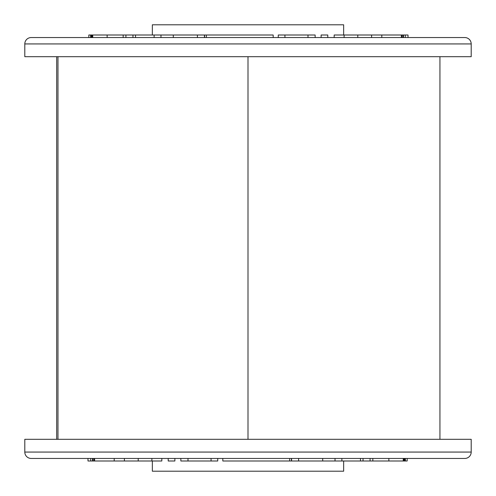 <?xml version="1.0" encoding="UTF-8"?>
<svg xmlns="http://www.w3.org/2000/svg" width="496" height="496" viewBox="0 0 496 496"><rect width="100%" height="100%" fill="white"/><g stroke="black" fill="none" stroke-linecap="round" stroke-linejoin="round"><path stroke-width="0.74" d="M57.976 439.313L57.976 56.687M56.687 439.313L56.687 56.687M107.136 37.553L107.136 35.005L88.815 35.005L88.815 37.553M408.01 37.553L408.01 35.005L401.369 35.005L401.369 37.553M401.369 35.005L381.796 35.005L381.796 37.553M401.89 35.005L401.89 37.553M402.95 35.005L402.95 37.553M403.477 35.005L403.477 37.553M405.282 35.005L405.282 37.553M90.613 35.005L90.613 37.553M91.307 35.005L91.307 37.553M91.661 35.005L91.661 37.553M92.392 35.005L92.392 37.553M92.752 35.005L92.752 37.553M152.34 35.005L152.34 24.8L343.66 24.8L343.66 35.005M107.136 35.005L273.178 35.005L273.178 37.553M471.2 43.933A6.38 6.38 0 0 0 464.82 37.553L31.18 37.553A6.38 6.38 0 0 0 24.8 43.933L24.8 56.687L471.2 56.687L471.2 43.933L24.8 43.933M334.174 37.553L334.174 35.005L357.79 35.005L357.79 37.553L371.603 37.553L371.603 35.005L381.796 35.005M344.112 35.005L344.112 37.553M357.79 35.005L371.603 35.005M321.123 37.553L321.123 35.005L327.794 35.005L327.794 37.553M278.262 37.553L278.262 35.005L315.146 35.005L315.146 37.553M308.004 35.005L308.004 37.553M284.94 35.005L284.94 37.553M173.296 35.005L173.296 37.553M197.402 35.005L197.402 37.553M160.977 35.005L160.977 37.553M154.113 35.005L154.113 37.553M135.532 35.005L135.532 37.553M125.916 35.005L125.916 37.553M132.971 35.005L132.971 37.553M206.348 35.005L206.348 37.553M123.163 35.005L123.163 37.553M204.588 35.005L204.588 37.553M388.864 460.995L372.837 460.995L372.837 458.447L388.864 458.447L388.864 460.995L407.185 460.995L407.185 458.447M94.631 458.447L114.204 458.447L114.204 460.995L94.631 460.995L94.631 458.447L94.11 458.447L94.11 460.995L94.631 460.995M87.99 458.447L87.99 460.995L93.05 460.995L93.05 458.447L94.11 458.447M93.05 460.995L94.11 460.995M92.523 460.995L92.523 458.447L93.05 458.447M90.718 460.995L90.718 458.447M405.387 460.995L405.387 458.447L404.693 458.447L404.693 460.995M404.339 460.995L404.339 458.447L404.693 458.447M403.608 460.995L403.608 458.447L404.339 458.447M403.248 460.995L403.248 458.447M343.66 460.995L343.66 471.2L152.34 471.2L152.34 460.995M372.837 460.995L222.822 460.995L222.822 458.447M24.8 452.067A6.38 6.38 0 0 0 31.18 458.447L464.82 458.447A6.38 6.38 0 0 0 471.2 452.067L471.2 439.313L24.8 439.313L24.8 452.067L471.2 452.067M161.826 458.447L161.826 460.995L138.21 460.995L138.21 458.447L124.397 458.447L124.397 460.995L114.204 460.995M174.877 458.447L168.206 458.447L168.206 460.995L174.877 460.995L174.877 458.447M370.084 460.995L370.084 458.447L363.029 458.447L363.029 460.995M151.888 460.995L151.888 458.447M138.21 460.995L124.397 460.995M217.738 458.447L217.738 460.995L180.854 460.995L180.854 458.447M187.996 460.995L187.996 458.447M211.06 460.995L211.06 458.447M322.704 460.995L322.704 458.447M298.598 460.995L298.598 458.447M335.023 460.995L335.023 458.447M341.887 460.995L341.887 458.447M360.468 460.995L360.468 458.447M289.652 460.995L289.652 458.447M291.412 460.995L291.412 458.447M248 439.313L248 56.687M439.94 439.313L439.94 56.687M204.426 35.005L204.426 37.553M291.574 460.995L291.574 458.447"/></g></svg>
